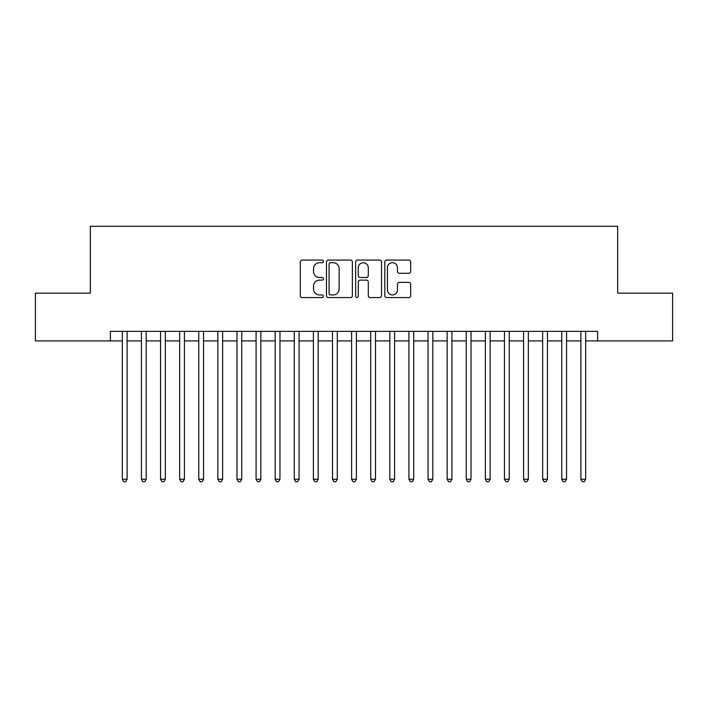 <?xml version="1.0" encoding="UTF-8"?>
<svg xmlns="http://www.w3.org/2000/svg" width="708" height="708" viewBox="0 0 708 708"><rect width="100%" height="100%" fill="white"/><g stroke="black" fill="none" stroke-linecap="round" stroke-linejoin="round"><path stroke-width="1.06" d="M323.432 261.376A1.31 1.31 0 0 0 322.113 260.066L302.192 260.066A1.876 1.876 0 0 0 300.316 261.933L300.316 295.696A1.876 1.876 0 0 0 302.192 297.572L322.113 297.572A1.31 1.31 0 0 0 323.432 296.254A1.31 1.31 0 0 0 322.113 294.944L319.538 294.944A6 6 0 0 1 313.538 288.944L313.538 286.129A6 6 0 0 1 319.538 280.129L322.113 280.129A1.31 1.31 0 0 0 323.432 278.819A1.31 1.31 0 0 0 322.113 277.501L319.538 277.501A6 6 0 0 1 313.538 271.5L313.538 268.686A6 6 0 0 1 319.538 262.686L322.113 262.686A1.31 1.31 0 0 0 323.432 261.376M408.808 273.288A1.876 1.876 0 0 0 410.684 271.412L410.684 261.933A1.876 1.876 0 0 0 408.808 260.066L386.683 260.066A1.876 1.876 0 0 0 384.807 261.933L384.807 295.696A1.876 1.876 0 0 0 386.683 297.572L408.808 297.572A1.876 1.876 0 0 0 410.684 295.696L410.684 284.253A1.876 1.876 0 0 0 408.808 282.377L399.339 282.377A1.876 1.876 0 0 0 397.462 284.253L397.462 289.926A5.018 5.018 0 0 1 392.444 294.944A5.018 5.018 0 0 1 387.426 289.926L387.426 267.704A5.018 5.018 0 0 1 392.444 262.686A5.018 5.018 0 0 1 397.462 267.704L397.462 271.412A1.876 1.876 0 0 0 399.339 273.288L408.808 273.288M110.395 340.911L35.4 340.911L35.4 293.147L90.332 293.147L90.332 226.277L617.668 226.277L617.668 293.147L672.6 293.147L672.6 340.911L597.605 340.911L597.605 331.362L110.395 331.362L110.395 340.911L122.334 340.911M352.363 261.933A1.876 1.876 0 0 0 350.487 260.066L328.353 260.066A1.876 1.876 0 0 0 326.476 261.933L326.476 295.696A1.876 1.876 0 0 0 328.353 297.572L350.487 297.572A1.876 1.876 0 0 0 352.363 295.696L352.363 261.933M357.513 260.066L379.647 260.066A1.876 1.876 0 0 1 381.524 261.933L381.524 295.696A1.876 1.876 0 0 1 379.647 297.572L370.178 297.572A1.876 1.876 0 0 1 368.302 295.696L368.302 282.005A1.876 1.876 0 0 0 366.425 280.129L360.142 280.129A1.876 1.876 0 0 0 358.266 282.005L358.266 296.254A1.31 1.31 0 0 1 356.956 297.572A1.31 1.31 0 0 1 355.637 296.254L355.637 261.933A1.876 1.876 0 0 1 357.513 260.066M127.113 340.911L141.441 340.911M146.22 340.911L160.548 340.911M165.327 340.911L179.655 340.911M184.434 340.911L198.762 340.911M203.541 340.911L217.869 340.911M222.639 340.911L236.976 340.911M241.747 340.911L256.084 340.911M260.854 340.911L275.182 340.911M279.961 340.911L294.289 340.911M299.068 340.911L313.396 340.911M318.175 340.911L332.503 340.911M337.282 340.911L351.611 340.911M356.389 340.911L370.718 340.911M375.497 340.911L389.825 340.911M394.604 340.911L408.932 340.911M413.711 340.911L428.039 340.911M432.818 340.911L447.146 340.911M451.916 340.911L466.253 340.911M471.024 340.911L485.361 340.911M490.131 340.911L504.459 340.911M509.238 340.911L523.566 340.911M528.345 340.911L542.673 340.911M547.452 340.911L561.78 340.911M566.559 340.911L580.887 340.911M585.666 340.911L597.605 340.911M330.415 262.686A1.31 1.31 0 0 0 329.105 264.004L329.105 293.634A1.31 1.31 0 0 0 330.415 294.944L333.132 294.944A6 6 0 0 0 339.141 288.944L339.141 268.686A6 6 0 0 0 333.132 262.686L330.415 262.686M368.302 267.801A5.018 5.018 0 0 0 363.284 262.783A5.018 5.018 0 0 0 358.266 267.801L358.266 275.624A1.876 1.876 0 0 0 360.142 277.501L366.425 277.501A1.876 1.876 0 0 0 368.302 275.624L368.302 267.801M127.113 331.362L127.113 479.245L122.334 479.245L122.334 331.362M127.113 479.245L125.679 481.723L123.767 481.723L122.334 479.245M146.22 331.362L146.22 479.245L141.441 479.245L141.441 331.362M146.22 479.245L144.786 481.723L142.874 481.723L141.441 479.245M165.327 331.362L165.327 479.245L160.548 479.245L160.548 331.362M165.327 479.245L163.893 481.723L161.982 481.723L160.548 479.245M184.434 331.362L184.434 479.245L179.655 479.245L179.655 331.362M184.434 479.245L183 481.723L181.089 481.723L179.655 479.245M203.541 331.362L203.541 479.245L198.762 479.245L198.762 331.362M203.541 479.245L202.107 481.723L200.196 481.723L198.762 479.245M222.639 331.362L222.639 479.245L217.869 479.245L217.869 331.362M222.639 479.245L221.215 481.723L219.303 481.723L217.869 479.245M241.747 331.362L241.747 479.245L236.976 479.245L236.976 331.362M241.747 479.245L240.313 481.723L238.41 481.723L236.976 479.245M260.854 331.362L260.854 479.245L256.084 479.245L256.084 331.362M260.854 479.245L259.42 481.723L257.508 481.723L256.084 479.245M279.961 331.362L279.961 479.245L275.182 479.245L275.182 331.362M279.961 479.245L278.527 481.723L276.616 481.723L275.182 479.245M299.068 331.362L299.068 479.245L294.289 479.245L294.289 331.362M299.068 479.245L297.634 481.723L295.723 481.723L294.289 479.245M318.175 331.362L318.175 479.245L313.396 479.245L313.396 331.362M318.175 479.245L316.741 481.723L314.83 481.723L313.396 479.245M337.282 331.362L337.282 479.245L332.503 479.245L332.503 331.362M337.282 479.245L335.849 481.723L333.937 481.723L332.503 479.245M356.389 331.362L356.389 479.245L351.611 479.245L351.611 331.362M356.389 479.245L354.956 481.723L353.044 481.723L351.611 479.245M375.497 331.362L375.497 479.245L370.718 479.245L370.718 331.362M375.497 479.245L374.063 481.723L372.151 481.723L370.718 479.245M394.604 331.362L394.604 479.245L389.825 479.245L389.825 331.362M394.604 479.245L393.17 481.723L391.259 481.723L389.825 479.245M413.711 331.362L413.711 479.245L408.932 479.245L408.932 331.362M413.711 479.245L412.277 481.723L410.366 481.723L408.932 479.245M432.818 331.362L432.818 479.245L428.039 479.245L428.039 331.362M432.818 479.245L431.384 481.723L429.473 481.723L428.039 479.245M451.916 331.362L451.916 479.245L447.146 479.245L447.146 331.362M451.916 479.245L450.492 481.723L448.58 481.723L447.146 479.245M471.024 331.362L471.024 479.245L466.253 479.245L466.253 331.362M471.024 479.245L469.59 481.723L467.687 481.723L466.253 479.245M490.131 331.362L490.131 479.245L485.361 479.245L485.361 331.362M490.131 479.245L488.697 481.723L486.785 481.723L485.361 479.245M509.238 331.362L509.238 479.245L504.459 479.245L504.459 331.362M509.238 479.245L507.804 481.723L505.893 481.723L504.459 479.245M528.345 331.362L528.345 479.245L523.566 479.245L523.566 331.362M528.345 479.245L526.911 481.723L525 481.723L523.566 479.245M547.452 331.362L547.452 479.245L542.673 479.245L542.673 331.362M547.452 479.245L546.018 481.723L544.107 481.723L542.673 479.245M566.559 331.362L566.559 479.245L561.78 479.245L561.78 331.362M566.559 479.245L565.126 481.723L563.214 481.723L561.78 479.245M585.666 331.362L585.666 479.245L580.887 479.245L580.887 331.362M585.666 479.245L584.233 481.723L582.321 481.723L580.887 479.245"/></g></svg>
